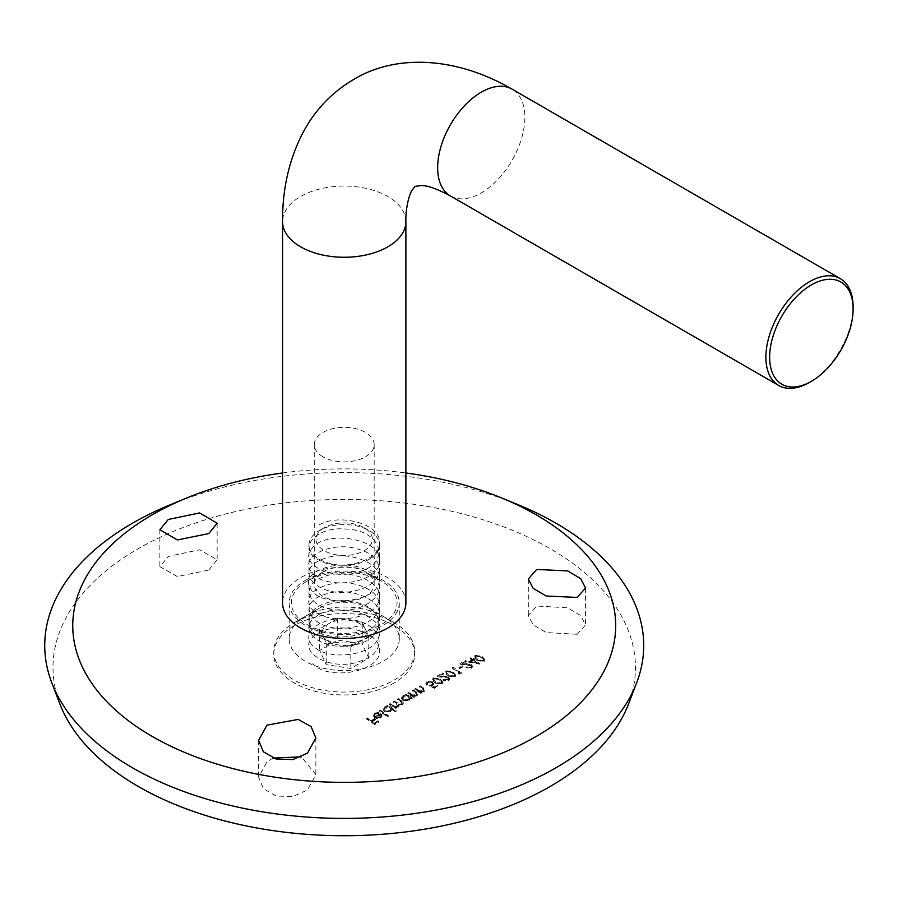 <?xml version="1.0" encoding="UTF-8"?>
<svg xmlns="http://www.w3.org/2000/svg" width="898" height="898" viewBox="0 0 898 898"><rect width="100%" height="100%" fill="white"/><g stroke="black" fill="none" stroke-linecap="round" stroke-linejoin="round"><path stroke-width="0.67" stroke-dasharray="4.49 3.37" d="M577.178 634.291L585.563 624.952L580.636 615.579L567.659 607.789L536.69 606.027L528.305 615.534L533.232 624.896L546.209 632.551L577.178 634.291M273.059 758.069L266.987 761.74L258.602 777.118L263.361 788.691L276.202 796.043L292.849 796.515L307.475 790.004L315.86 774.581L301.346 756.857M208.751 570.062L217.136 559.746L199.603 549.756L168.263 556.446L159.878 566.649L177.366 576.538L208.751 570.062M305.298 616.331A55.059 31.789 180 0 1 365.295 609.439A55.059 31.789 180 0 1 399.273 638.804A55.059 31.789 180 0 1 383.154 661.287A55.059 31.789 180 0 1 323.157 668.168A55.059 31.789 180 0 1 289.167 638.804A55.059 31.789 180 0 1 305.298 616.331M305.298 580.377A55.059 31.789 180 0 1 365.295 573.485A55.059 31.789 180 0 1 399.273 602.85A55.059 31.789 180 0 1 383.154 625.322A55.059 31.789 180 0 1 323.157 632.214A55.059 31.789 180 0 1 289.167 602.85A55.059 31.789 180 0 1 305.298 580.377M59.852 703.852A291.233 168.139 180 0 1 138.292 548.678A291.233 168.139 180 0 1 484.224 520.133A291.233 168.139 180 0 1 628.6 703.852M437.135 676.71L447.821 678.001L448.484 679.034L447.709 680.112L443.152 680.325L448.596 680.662L449.662 679.247L448.63 677.631L439.751 676.284L443.578 674.14L442.736 673.59L437.135 676.71L437.135 675.992L442.736 672.86L442.736 673.59M447.586 675.902L454.68 677.294L455.701 675.846L453.187 672.815L446.014 671.513L445.015 672.928L447.586 675.902L445.015 672.198L446.014 670.795L453.187 672.097L453.187 672.815M476.748 660.277L483.842 661.815L484.864 660.434L482.349 657.415L475.177 655.955L474.166 657.302L476.748 660.277L474.166 656.584L475.177 655.226L482.349 656.696L482.349 657.415M470.945 658.391L470.204 658.773L472.101 660.052L468.195 662.095L479.397 664.105L473.684 660.232L474.638 659.738L473.796 659.166L472.842 659.66L470.945 657.673L472.842 659.66M459.956 664.183L470.642 665.643L471.304 666.675L470.53 667.719L465.972 667.843L471.405 668.28L472.483 666.9L471.45 665.306L462.56 663.813L466.399 661.781L465.557 661.209L459.956 664.183L459.956 663.465L465.557 660.49L465.557 661.209M459.742 668.628L462.908 666.922L462.066 666.361L458.9 668.056L459.742 668.628L458.9 667.337L462.066 665.631L462.066 666.361M453.086 667.888L452.345 668.292L459.742 673.242L458.474 673.927L461.325 673.41L453.086 667.888L453.086 667.169L461.325 672.692L461.325 673.41M434.913 683.019L442.007 684.355L443.028 682.884L440.514 679.853L433.341 678.596L432.342 680.033L434.913 683.019L432.342 679.303L433.341 677.878L440.514 679.135L440.514 679.853M431.938 682.996L432.713 684.119L431.77 685.331L429.525 686.094L434.497 688.362L437.876 686.431L437.034 685.87L434.228 687.464L431.612 686.274L433.846 684.298L432.645 682.547L426.864 682.278L425.82 683.737L426.673 685.253L427.414 684.826L426.943 683.232L427.414 684.826L427.751 682.806L431.938 682.996L431.938 682.278L427.751 682.087L427.751 682.806M387.588 716.772L388.329 716.312L379.876 710.61L379.136 711.081L387.588 716.772L379.876 710.61M384.389 711.71L390.652 711.833L391.809 709.465L395.412 711.89L396.153 711.44L387.7 705.772L386.959 706.221L388.003 706.917L384.389 707.669L383.087 709.667L384.389 711.71L383.087 708.949L384.389 707.669M391.876 709.992L391.809 708.746L391.876 709.992M412.519 695.602L408.612 693.155L407.872 693.593L413.899 697.589L414.64 697.151L413.551 696.421L417.031 695.871L417.974 694.524L413.159 690.483L412.418 690.921L416.908 694.502L416.526 693.02L416.167 695.456L412.519 695.602L412.519 694.872L416.167 694.726L416.167 695.456M419.489 691.505L415.583 689.058L414.842 689.496L420.87 693.481L421.611 693.054L420.522 692.324L424.002 691.786L424.945 690.45L420.129 686.42L419.388 686.847L423.878 690.427L423.508 688.957L423.138 691.37L419.489 691.505L419.489 690.775L423.138 690.641L423.138 691.37M402.876 700.384L409.14 700.563L410.352 698.285L412.204 698.599L406.188 694.603L405.447 695.041L406.491 695.726L402.876 696.433L401.574 698.375L402.876 700.384L401.574 697.656L402.876 696.433M410.408 698.767L410.352 697.566L410.408 698.767M397.466 706.681L392.662 705.963L390.125 704.279L389.384 704.728L395.412 708.746L396.153 708.298L395.098 707.59L398.33 707.096L398.791 704.952L402.45 704.582L403.292 703.37L398.364 699.273L397.623 699.722L400.89 701.888L401.586 704.167L396.59 703.314L394.244 701.765L393.504 702.214L396.568 704.245L397.466 706.681L398.072 705.076L397.466 706.681M402.214 703.28L401.586 704.167L402.214 703.28M399.183 705.873L398.791 704.234L399.183 705.873M382.054 715.672L380.617 713.843L375.229 717.255L374.286 715.773L375.207 714.37L379.001 713.18L374.567 713.82L373.276 715.65L374.634 717.828L377.34 718.737L380.808 718.007L382.054 715.672M374.601 719.186L371.323 721.296L367.304 718.58L366.564 719.062L374.814 724.652L378.821 722.059L377.979 721.487L374.702 723.597L372.165 721.869L375.443 719.758L374.601 718.467L375.443 719.758M282.567 472.988A271.477 156.735 180 0 1 405.885 472.988M170.384 504.698A299.494 172.91 180 0 1 518.067 504.698M475.177 655.226L475.177 655.955M482.349 656.696L484.864 659.716L483.842 661.815M483.842 661.096L476.748 659.559M476.041 655.776L475.334 656.797L477.489 659.177L483.012 660.501L483.719 659.514L479.229 655.832L476.041 655.776L476.041 656.505L479.229 656.55L481.609 657.796L483.719 660.243L483.012 661.231L477.489 659.907L475.334 657.516L476.041 656.505M479.229 655.832L479.229 656.55M481.609 657.067L481.609 657.796M483.012 660.501L483.012 661.231M472.842 658.941L473.796 658.447L474.638 659.02L473.684 659.514L479.397 663.375L468.195 661.377L472.101 659.323L472.101 660.052M468.195 661.377L468.195 662.095M472.101 659.323L470.204 658.054L470.204 658.773M470.204 658.054L470.945 657.673M473.796 658.447L473.796 659.166M474.638 659.02L474.638 659.738M473.684 659.514L473.684 660.232M479.397 663.375L479.397 664.105M479.24 663.454L479.24 664.183M472.943 659.895L470.496 661.175L476.524 662.309L472.943 659.895L476.524 663.038L470.496 661.893L472.943 660.614M476.524 662.309L476.524 663.038M470.496 661.175L470.496 661.893M465.557 660.49L466.399 661.051L462.56 663.083L471.45 664.576L472.483 666.181L471.405 667.551L465.972 667.113L470.53 667.001L471.304 665.946L470.642 664.924L470.642 665.643M470.53 667.001L470.53 667.719M470.642 664.924L466.556 664.037L466.556 664.767M466.556 664.037L459.956 663.465M466.399 661.051L466.399 661.781M462.56 663.083L462.56 663.813M471.45 664.576L471.45 665.306M471.405 667.551L471.405 668.28M465.972 667.113L465.972 667.843M466.713 666.72L466.713 667.45M458.9 667.337L458.9 668.056M462.066 665.631L462.908 666.922M462.908 666.204L459.742 667.899M461.325 672.692L459.798 673.511L458.474 673.208L459.742 672.512L459.742 673.242M458.474 673.208L458.474 673.927M459.742 672.512L452.345 667.573L452.345 668.292M452.345 667.573L453.086 667.169M459.798 673.511L459.798 674.241M446.014 670.795L446.014 671.513M453.187 672.097L455.701 675.128L454.68 677.294M454.68 676.576L447.586 675.184M446.89 671.334L446.183 672.389L448.338 674.78L453.86 675.992L454.556 674.959L452.457 672.501L450.066 671.3L446.89 671.334L446.89 672.052L450.066 672.018L452.457 673.231L454.568 675.678L453.86 676.71L448.338 675.498L446.183 673.107L446.89 672.052M450.066 671.3L450.066 672.018M452.457 672.501L452.457 673.231M453.86 675.992L453.86 676.71M442.736 672.86L443.578 673.421L439.751 675.565L448.63 676.912L449.662 678.518L448.596 679.943L443.152 679.595L447.709 679.393L448.484 678.304L447.821 677.283L447.821 678.001M447.709 679.393L447.709 680.112M447.821 677.283L443.747 676.463L443.747 677.182M443.747 676.463L437.135 675.992M443.578 673.421L443.578 674.14M439.751 675.565L439.751 676.284M448.63 676.912L448.63 677.631M448.596 679.943L448.596 680.662M443.152 679.595L443.152 680.325M443.893 679.18L443.893 679.909M433.341 677.878L433.341 678.596M440.514 679.135L443.028 682.166L442.007 684.355M442.007 683.636L434.913 682.3M434.205 678.417L433.498 679.483L435.653 681.874L441.187 683.052L441.883 682.009L439.773 679.55L437.393 678.349L434.205 678.417L434.205 679.135L437.393 679.068L439.773 680.269L441.883 682.727L441.187 683.771L435.653 682.603L433.498 680.213L434.205 679.135M437.393 678.349L437.393 679.068M439.773 679.55L439.773 680.269M441.187 683.052L441.187 683.771M427.751 682.087L426.673 684.534L425.82 683.019L426.864 681.56L432.645 681.829L433.846 683.58L431.612 685.544L434.228 686.745L437.034 685.14L437.876 685.713L434.497 687.644L429.525 685.376L429.525 686.094M434.497 687.644L434.497 688.362M429.525 685.376L431.77 684.613L431.77 685.331M431.77 684.613L432.713 683.389L431.938 682.278M426.673 684.534L426.673 685.253M426.864 681.56L426.864 682.278M432.645 681.829L432.645 682.547M432.746 685.095L432.746 685.825M431.612 685.544L431.612 686.274M434.228 686.745L434.228 687.464M437.034 685.14L437.034 685.87M437.876 685.713L437.876 686.431M423.138 690.641L423.508 688.957L419.388 686.128L420.129 685.702L424.945 689.731L424.002 691.067L420.522 691.606L421.611 692.324L420.87 692.762L414.842 688.777L415.583 688.339L415.583 689.058M414.842 688.777L414.842 689.496M415.583 688.339L419.489 690.775M419.388 686.128L419.388 686.847M420.129 685.702L420.129 686.42M424.002 691.067L424.002 691.786M420.522 691.606L420.522 692.324M421.611 692.324L421.611 693.054M420.87 692.762L420.87 693.481M416.167 694.726L416.526 693.02L412.418 690.192L413.159 689.765L417.974 693.795L417.031 695.153L413.551 695.703L414.64 696.433L413.899 696.87L407.872 692.874L408.612 692.437L408.612 693.155M407.872 692.874L407.872 693.593M408.612 692.437L412.519 694.872M412.418 690.192L412.418 690.921M413.159 689.765L413.159 690.483M417.031 695.153L417.031 695.871M413.551 695.703L413.551 696.421M414.64 696.433L414.64 697.151M413.899 696.87L413.899 697.589M402.876 695.714L406.491 695.007L405.447 694.311L406.188 693.873L412.204 697.869L411.464 698.318L410.352 697.566L409.14 700.563M411.464 698.318L411.464 699.037M409.14 699.834L402.876 699.665M406.491 695.007L406.491 695.726M405.447 694.311L405.447 695.041M406.188 693.873L406.188 694.603M412.204 697.869L412.204 698.599M408.41 699.34L409.443 697.813L408.444 696.298L403.64 696.186L402.63 697.667L403.606 699.216L408.41 699.34L408.41 700.058L403.606 699.935L402.63 698.397L403.64 696.904L408.444 697.016L409.443 698.543L408.41 700.058M403.606 699.216L403.606 699.935M403.64 696.186L403.64 696.904M408.444 696.298L408.444 697.016M390.125 703.549L392.662 705.233L397.466 705.951L396.568 703.527L393.504 701.495L394.244 701.046L396.59 702.595L401.586 703.448L400.89 701.158L397.623 698.992L398.364 698.554L403.292 702.651L402.45 703.864L398.791 704.234L398.33 706.378L395.098 706.872L396.153 707.579L395.412 708.028L389.384 704.01L390.125 703.549L390.125 704.279M389.384 704.01L389.384 704.728M393.504 701.495L393.504 702.214M394.244 701.046L394.244 701.765M397.623 698.992L397.623 699.722M398.364 698.554L398.364 699.273M402.45 703.864L402.45 704.582M398.33 706.378L398.33 707.096M396.781 706.928L396.781 707.646M395.098 706.872L395.098 707.59M396.153 707.579L396.153 708.298M395.412 708.028L395.412 708.746M384.389 706.951L388.003 706.187L386.959 705.502L387.7 705.042L396.153 710.711L395.412 711.171L391.809 708.746L390.652 711.833M395.412 711.171L395.412 711.89M390.652 711.104L384.389 710.991M388.003 706.187L388.003 706.917M386.959 705.502L386.959 706.221M387.7 705.042L387.7 705.772M396.153 710.711L396.153 711.44M389.923 710.599L390.956 709.038L389.957 707.501L385.163 707.422L384.142 708.949L385.119 710.52L389.923 710.599L389.923 711.328L385.119 711.25L384.142 709.678L385.163 708.14L389.957 708.219L390.956 709.757L389.923 711.328M385.119 710.52L385.119 711.25M385.163 707.422L385.163 708.14M389.957 707.501L389.957 708.219M379.136 710.352L379.136 711.081M379.876 709.891L388.329 715.583L388.329 716.312M388.329 715.583L387.588 716.054M375.229 716.537L380.617 713.124L382.054 714.943L380.808 717.278L377.34 718.018L374.634 717.098L373.276 714.92L374.567 713.102L379.001 712.451L375.207 713.652L374.286 715.055L375.229 717.255M375.207 713.652L375.207 714.37M380.617 713.124L380.617 713.843M380.808 717.278L380.808 718.007M377.34 718.018L377.34 718.737M374.634 717.098L374.634 717.828M374.567 713.102L374.567 713.82M379.001 712.451L379.001 713.18M378.698 713.102L378.698 713.82M380.617 714.09L376.049 716.986L380.112 716.761L381.156 715.212L380.617 714.09L381.156 715.942L380.112 717.48L376.049 717.704L380.617 714.808M380.112 716.761L380.112 717.48M377.991 717.356L377.991 718.086M376.049 716.986L376.049 717.704M375.443 719.04L372.165 721.139L374.702 722.868L377.979 720.757L378.821 721.341L374.814 723.923L366.564 718.333L367.304 717.861L367.304 718.58M366.564 718.333L366.564 719.062M367.304 717.861L371.323 721.296M371.323 720.566L374.601 718.467M372.165 721.139L372.165 721.869M374.702 722.868L374.702 723.597M377.979 720.757L377.979 721.487M378.821 721.341L378.821 722.059M374.814 723.923L374.814 724.652M323.044 456.846A29.948 17.287 180 0 1 314.278 444.622A29.948 17.287 180 0 1 332.765 428.649A29.948 17.287 180 0 1 365.407 432.398A29.948 17.287 180 0 1 374.174 444.622A29.948 17.287 180 0 1 355.687 460.595A29.948 17.287 180 0 1 323.044 456.846M365.407 571.925A29.948 17.287 0 0 0 323.044 571.925A29.948 17.287 0 0 0 314.278 584.149A29.948 17.287 0 0 0 323.044 596.373A29.948 17.287 0 0 0 355.687 600.122A29.948 17.287 0 0 0 374.174 584.149A29.948 17.287 0 0 0 365.407 571.925L381.594 581.275A52.847 30.51 180 0 1 381.594 624.424A52.847 30.51 180 0 1 306.858 624.424A52.847 30.51 180 0 1 306.858 581.275A52.847 30.51 180 0 1 381.594 581.275L365.407 571.925M405.885 602.85A61.659 35.594 0 0 0 367.821 569.961A61.659 35.594 0 0 0 300.628 577.672A61.659 35.594 0 0 0 282.567 602.85M853.1 306.88A61.659 35.594 -60 0 1 809.502 382.402M362.208 622.314L368.786 636.491L350.804 646.874L326.243 643.08L319.666 628.892L328.657 623.706A22.023 12.718 0 0 0 322.954 635.986A22.023 12.718 0 0 0 338.524 644.977A22.023 12.718 0 0 0 359.795 641.688A22.023 12.718 0 0 0 365.497 629.408A22.023 12.718 0 0 0 349.928 620.417A22.023 12.718 0 0 0 328.657 623.706L337.648 618.52L362.208 622.314L362.208 643.888L368.786 658.066L350.804 668.449L326.243 664.655L319.666 650.466L337.648 640.094L362.208 643.888M369.134 559.331A35.235 20.34 180 0 1 330.745 563.742A35.235 20.34 180 0 1 308.991 544.951A35.235 20.34 180 0 1 319.306 530.561L319.306 530.561A35.235 20.34 180 0 1 369.134 530.561A35.235 20.34 180 0 1 379.461 544.951A35.235 20.34 180 0 1 369.134 559.331M369.134 637.008A35.235 20.34 180 0 1 330.745 641.419A35.235 20.34 180 0 1 308.991 622.628A35.235 20.34 180 0 1 319.306 608.238L294.398 622.628A70.471 40.679 180 0 1 394.054 622.628A70.471 40.679 180 0 1 414.696 651.398A70.471 40.679 180 0 1 394.054 680.168A70.471 40.679 180 0 1 317.263 688.979A70.471 40.679 180 0 1 273.755 651.398A70.471 40.679 180 0 1 294.398 622.628L319.306 608.238A35.235 20.34 180 0 1 369.134 608.238A35.235 20.34 180 0 1 379.461 622.628A35.235 20.34 180 0 1 369.134 637.008M324.29 527.687L324.29 527.687A28.186 16.276 0 0 0 324.29 550.699A28.186 16.276 0 0 0 364.161 550.699A28.186 16.276 0 0 0 364.161 527.687A28.186 16.276 0 0 0 324.29 527.687L319.306 530.561L324.29 527.687M394.054 683.041A70.471 40.679 180 0 1 317.263 691.864A70.471 40.679 180 0 1 273.755 654.272A70.471 40.679 180 0 1 294.398 625.502A70.471 40.679 180 0 1 371.188 616.679A70.471 40.679 180 0 1 414.696 654.272A70.471 40.679 180 0 1 394.054 683.041M337.648 618.52L337.648 640.094M319.666 628.892L319.666 650.466M326.243 643.08L326.243 664.655M350.804 646.874L350.804 668.449M368.786 636.491L368.786 658.066M319.306 524.814C339.59 512.893 381.381 524.14 379.461 542.774C380.819 561.407 338.714 572.217 318.857 560.083C296.632 549.262 314.94 526.452 345.202 529.012C382.649 529.685 392.269 564.741 356.45 572.374C328.578 580.467 297.945 562.316 312.358 548.016C326.344 529.259 383.738 539.024 379.394 561.822C379.371 584.766 320.653 590.603 310.82 571.049C299.629 555.873 333.955 539.923 360.221 549.845C387.981 558.073 384.221 585.271 354.8 590.749C319.778 599.741 291.592 570.982 321.888 559.566C344.293 548.869 384.142 562.44 379.259 580.871C377.373 603.793 318.352 607.946 310.304 588.134C298.102 569.006 351.039 554.986 372.142 574.17C391.943 588.594 369.157 612.335 339.354 610.112C309.103 609.764 297.911 585.53 323.258 576.999C346.639 566.952 385.388 581.646 379.023 599.92C375.308 622.752 316.107 625.233 309.877 605.218C301.515 589.492 338.591 575.573 363.23 586.944C389.642 596.71 381.459 623.571 351.444 627.365C315.277 634.325 292.366 604.107 324.672 594.476C348.985 585.103 386.533 600.885 378.709 618.958C374.107 637.412 329.532 643.26 314.558 629.139C296.823 616.039 322.887 595.767 352.083 601.727C389.025 606.644 387.016 642.126 349.737 645.595C320.047 650.399 296.553 629.15 315.916 616.78C336.436 599.999 389.855 616.084 378.316 637.984C372.232 656.281 327.31 660.872 313.66 646.336C297.159 632.753 325.02 613.244 353.767 620.024C383.39 624.974 388.542 652.094 361.176 660.827C329.431 673.623 291.592 648.625 316.983 634.044C334.943 621.034 378.249 629.857 379.315 648.513C384.804 671.221 327.882 681.997 312.83 663.51M477.489 659.177L477.489 659.907M466.825 663.465L466.825 664.183M448.338 674.78L448.338 675.498M444.005 675.868L444.005 676.587M435.653 681.874L435.653 682.603M417.761 689.776L417.761 690.495M422.217 687.991L422.217 688.71M423.205 687.722L423.205 688.452M410.79 693.873L410.79 694.592M415.246 692.066L415.246 692.785M416.234 691.797L416.234 692.515M392.662 705.233L392.662 705.963M396.568 703.527L396.568 704.245M396.59 702.595L396.59 703.314M400.89 701.158L400.89 701.888M401.631 700.709L401.631 701.439M405.885 221.66A61.659 35.594 0 0 0 367.821 188.771A61.659 35.594 0 0 0 300.628 196.494A61.659 35.594 0 0 0 282.567 221.66M450.426 195.944A61.659 35.594 120 0 0 481.249 192.89A61.659 35.594 120 0 0 521.536 138.561A61.659 35.594 120 0 0 512.085 89.149M585.563 587.988L585.563 624.952M315.86 737.943L315.86 774.581M217.136 523.208L217.136 559.746M399.273 602.85L399.273 638.804M289.167 602.85L289.167 638.804M159.878 529.741L159.878 566.649M258.602 740.334L258.602 777.118M528.305 579.064L528.305 615.534M484.864 659.716L484.864 660.434M474.166 656.584L474.166 657.302M475.334 656.797L475.334 657.516M483.719 659.514L483.719 660.243M471.304 665.946L471.304 666.675M472.483 666.181L472.483 666.9M455.713 675.128L455.713 675.846M445.015 672.198L445.015 672.928M446.171 672.389L446.171 673.107M454.568 674.959L454.568 675.678M448.484 678.304L448.484 679.034M449.662 678.518L449.662 679.247M443.028 682.166L443.028 682.884M432.331 679.303L432.331 680.033M433.498 679.483L433.498 680.213M441.883 682.009L441.883 682.727M432.713 683.389L432.713 684.119M425.82 683.019L425.82 683.737M433.846 683.58L433.846 684.298M424.945 689.731L424.945 690.45M417.974 693.795L417.974 694.524M401.574 697.656L401.574 698.375M402.63 697.667L402.63 698.397M409.443 697.813L409.443 698.543M403.292 702.651L403.292 703.37M383.087 708.949L383.087 709.667M384.142 708.949L384.142 709.678M390.956 709.038L390.956 709.757M374.286 715.055L374.286 715.773M373.276 714.92L373.276 715.65M381.156 715.212L381.156 715.942M314.278 444.622L314.278 584.149M323.044 571.925L306.858 581.275M374.174 444.622L374.174 584.149M308.991 544.951L308.991 622.628M273.755 651.398L273.755 654.272M369.134 608.238L394.054 622.628M414.696 651.398L414.696 654.272M364.161 527.687L369.134 530.561M379.461 544.951L379.461 622.628"/><path stroke-width="1.35" d="M536.69 569.444L567.682 570.926L580.624 578.604L585.563 587.988L577.178 597.439L546.209 596.003L533.232 588.426L528.305 579.064L536.69 569.444M301.346 756.857L273.059 758.069M266.987 725.157L298.215 719.41L311.078 726.583L315.86 737.943L307.475 753.153L292.883 759.562L276.236 759.079L263.361 751.783L258.602 740.334L266.987 725.157M168.263 519.471L199.603 512.949L217.136 523.208L208.751 533.614L177.389 539.923L159.878 529.741L168.263 519.471M405.885 472.988A271.477 156.735 180 0 1 501.802 498.008L518.067 504.698A299.494 172.91 180 0 1 636.66 682.806L628.6 703.852A291.233 168.139 180 0 1 550.16 786.468A291.233 168.139 180 0 1 262.631 828.989A291.233 168.139 180 0 1 59.852 703.852L51.792 682.806A299.494 172.91 180 0 1 132.455 523.231A299.494 172.91 180 0 1 170.384 504.698L186.649 498.008A271.477 156.735 180 0 1 282.567 472.988M636.66 682.806A299.494 172.91 180 0 1 555.997 767.756A299.494 172.91 180 0 1 260.319 811.478A299.494 172.91 180 0 1 51.792 682.806M501.802 498.008A271.477 156.735 180 0 1 536.185 736.461A271.477 156.735 180 0 1 152.267 736.461A271.477 156.735 180 0 1 152.267 514.801A271.477 156.735 180 0 1 186.649 498.008M811.365 284.947A59.021 34.079 120 0 0 769.642 357.236A59.021 34.079 120 0 0 811.365 381.324L809.502 382.402A61.659 35.594 -60 0 1 778.667 385.455A61.659 35.594 -60 0 1 769.216 336.043A61.659 35.594 -60 0 1 809.502 281.714A61.659 35.594 -60 0 1 840.326 278.661A61.659 35.594 -60 0 1 853.1 306.88L853.1 309.047A59.021 34.079 120 0 0 811.365 284.947M450.426 195.944A61.659 35.594 120 0 1 440.974 146.542A61.659 35.594 120 0 1 481.249 92.202A61.659 35.594 120 0 1 512.085 89.149C454.534 55.766 394.491 54.531 353.531 79.552C331.665 92.483 314.749 110.286 302.794 132.938C289.089 159.608 282.342 189.175 282.567 221.66L282.567 602.85A61.659 35.594 0 0 0 320.631 635.739A61.659 35.594 0 0 0 387.824 628.016A61.659 35.594 0 0 0 405.885 602.85L405.885 221.66C405.481 211.703 408.04 197.055 411.935 190.354L415.19 186.346L421.443 185.572C427.448 185.403 437.113 188.861 450.426 195.944L778.667 385.455M809.502 382.402L811.365 381.324A59.021 34.079 120 0 0 853.1 309.047M282.567 221.66A61.659 35.594 0 0 0 320.631 254.549A61.659 35.594 0 0 0 387.824 246.838A61.659 35.594 0 0 0 405.885 221.66M512.085 89.149L840.326 278.661"/></g></svg>
